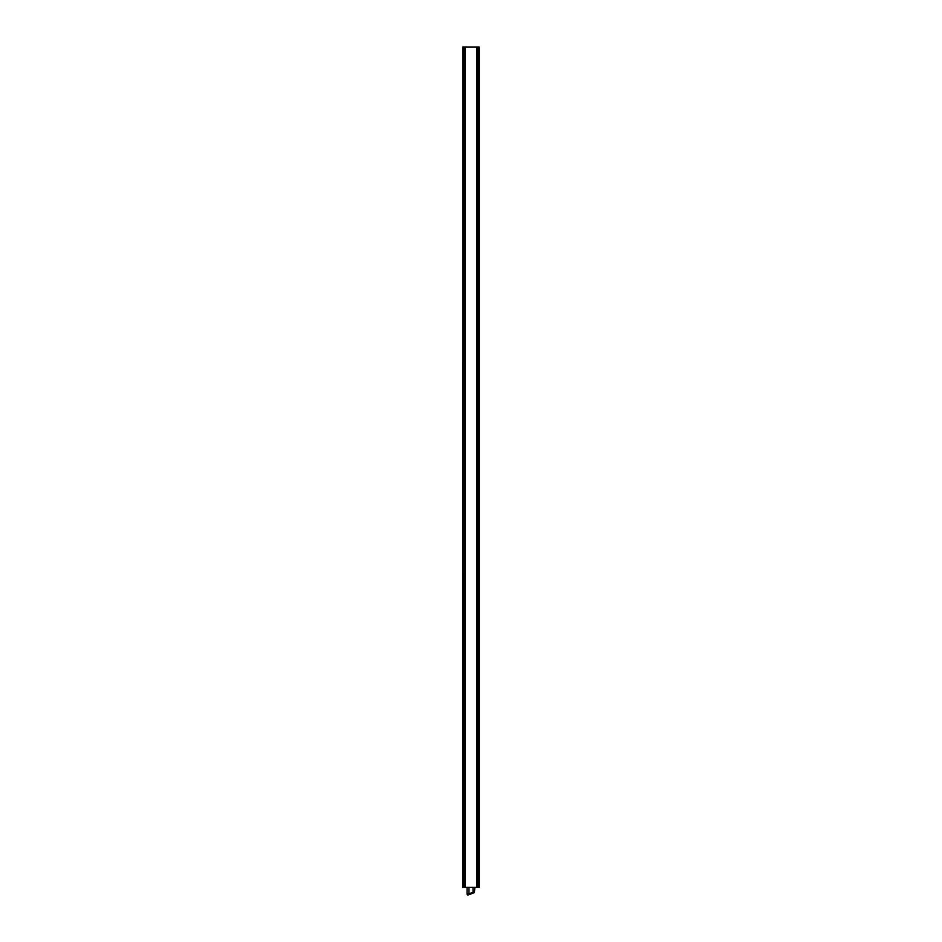 <?xml version="1.0" encoding="UTF-8"?>
<svg xmlns="http://www.w3.org/2000/svg" width="942" height="942" viewBox="0 0 942 942"><rect width="100%" height="100%" fill="white"/><g stroke="black" fill="none" stroke-linecap="round" stroke-linejoin="round"><path stroke-width="1.41" d="M471 893.911C473.39 893.04 473.39 893.04 471 893.911C473.39 893.04 473.39 893.04 471 893.911C468.61 894.782 468.61 894.782 471 893.911L473.049 893.169C474.697 892.569 474.697 892.569 473.049 893.169C474.697 892.569 474.697 892.569 473.049 893.169L468.292 894.9L469.563 894.429L469.01 893.675L473.037 892.38C475.451 891.697 475.451 891.697 473.037 892.38L473.049 893.169M468.292 894.9A0.907 0.907 0 0 1 467.067 894.052L469.01 893.675M468.986 887.282L468.986 893.511M473.014 887.282L473.014 892.215M479.313 76.867L479.313 84.745M462.699 47.1L462.699 887.282L462.687 47.1L465.054 47.1L465.054 887.282L479.313 887.282L479.313 123.944M479.313 100.347L479.313 122.837M479.313 104.185L479.313 105.221M465.054 47.1L476.946 47.1L476.946 887.282L476.946 47.1L479.301 47.1L479.313 67.023M479.313 67.753L479.313 72.452M479.313 72.357L479.313 77.562M479.313 76.114L479.313 77.114M479.313 96.814L479.313 97.403M479.313 86.935L479.313 100.158M479.313 83.391L479.313 84.615M479.313 83.72L479.313 87.959M479.313 47.1L479.313 887.282L479.313 47.1M479.313 95.46L479.313 97.768M479.313 95.825L479.313 96.414M479.313 69.378L479.313 70.768M479.313 70.414L479.313 71.192M479.313 109.719L479.313 108.742M462.699 887.282L465.054 887.282M479.313 119.74L479.313 120.776M479.313 66.941L479.313 68.519M479.313 88.819L479.313 89.855M479.313 110.921L479.313 111.957M479.313 73.158L479.313 73.947M479.313 79.328L479.313 80.364M479.313 86.605L479.313 87.641M479.313 77.409L479.313 78.421M477.453 47.1L477.453 887.282M477.877 47.1L477.877 887.282M478.383 47.1L478.383 887.282M463.617 47.1L463.617 887.282M464.123 47.1L464.123 887.282M464.547 47.1L464.547 887.282M467.067 887.282L467.067 894.052M474.933 887.282L474.332 892.698"/></g></svg>
